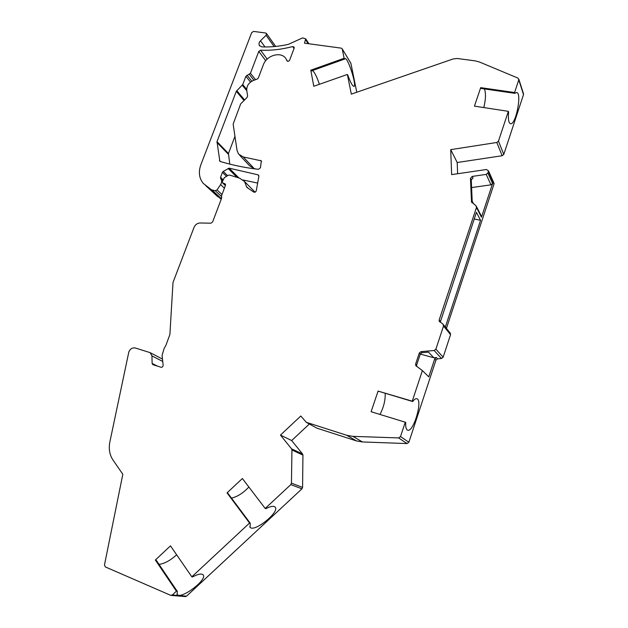 <?xml version="1.0" encoding="UTF-8"?>
<svg xmlns="http://www.w3.org/2000/svg" width="628" height="628" viewBox="0 0 628 628"><rect width="100%" height="100%" fill="white"/><g stroke="black" fill="none" stroke-linecap="round" stroke-linejoin="round"><path stroke-width="0.94" d="M420.297 354.082L433.775 357.748L436.397 357.528L437.606 358.831L435.942 360.134L408.859 442.253L407.023 443.564L362.435 441.955L356.476 440.911L346.813 435.314L352.905 436.366L398.623 437.92L400.507 436.578L405.272 422.204L371.101 411.725L378.08 391.103L412.251 401.166L422.385 370.606L415.799 365.614L415.618 364.083L419.323 352.975L421.019 351.633L434.184 350.51L435.887 349.16L443.541 326.011L442.921 324.072L439.223 321.183L439.184 319.942L476.479 207.46L475.969 205.741L471.518 201.91L470.466 178.344L472.209 176.421L486.221 174.388L487.885 173.045L488.451 171.004L486.535 169.497L451.642 174.615L450.708 149.645L496.811 142.47L498.467 141.127L508.342 111.344L474.446 106.132L480.695 87.653L481.26 88.477L480.695 87.653M346.813 435.314L306.346 422.33L300.788 416.011L280.449 435.086L291.549 448.832L291.934 449.993L291.455 483.152L290.811 484.612L265.204 508.46L265.864 508.656C270.425 506.325 273.47 505.775 275.009 506.992C280.567 511.294 254.544 532.607 250.101 527.363L250.234 523.218L249.552 523.045L227.038 492.878L242.377 478.512L265.204 508.46M249.552 523.045L191.83 576.818L170.478 545.858L155.359 560.019L176.099 590.744L177.292 591.034L176.099 590.744M356.775 92.253L350.919 63.42L342.213 48.858L341.263 48.144L304.47 43.175L305.718 38.834L302.586 37.916L288.37 44.352C279.248 46.401 270.401 47.241 261.821 46.872L259.356 45.436C258.665 43.889 259.034 42.335 260.479 40.781L266.099 35.286L266.523 33.567L265.715 33.025L253.571 31.408L251.687 32.625L200.882 164.662C198.283 172.017 199.1 178.281 203.315 183.462L211.573 189.837L215.302 190.739L217.053 189.923L220.609 184.569C221.912 182.379 221.951 180.417 220.718 178.682L220.561 177.3L222.438 172.362L223.238 171.397L229.173 168.171L258.069 174.835L258.893 176.311L256.263 190.747C255.753 192.074 254.921 192.513 253.743 192.074L246.843 187.38L244.504 181.5L239.715 178.219L229.573 175.047L228.309 175.251L224.322 177.7L222.43 181.523L222.602 182.921L225.287 183.988L225.46 185.393L221.582 195.638L221.66 198.079L212.609 221.974L210.922 223.199L200.136 222.979C197.325 223.128 195.284 224.62 194.005 227.438L173.006 282.443L169.89 334.536L165.918 345.274L164.057 348.634L162.087 355.409L163.147 365.245C163.037 366.689 162.33 367.364 161.035 367.262L152.816 364.648L152.117 363.416L151.952 355.88L150.155 352.661L135.35 347.998C132.508 347.472 130.341 348.744 128.858 351.813L109.837 442.073C108.542 448.871 109.594 454.853 112.993 460.026L122.821 474.266L104.468 564.933L105.323 566.927L170.683 595.328L172.315 594.999L176.633 590.972M342.268 49.047L344.12 58.278L344.599 59.063L345.102 58.537C348.155 57.792 357.238 86.852 353.831 86.374C352.387 85.942 350.393 82.229 347.849 75.227L347.37 74.457L313.78 86.279L310.797 70.187L344.12 58.278M347.37 74.457L351.319 94.137L453.133 58.953L457.286 58.498L475.27 60.885L479.415 61.991L518.014 78.115L518.791 79.835L514.583 92.536L480.946 87.677M287.059 60.979L286.36 59.527C282.506 50.884 266.704 54.675 263.297 64.927L258.336 77.966L257.174 79.097L253.414 80.455C248.759 82.59 246.537 85.926 246.757 90.456L247.62 95.982L247.071 97.418L240.673 103.895L233.145 124.124L237.054 150.445L238.507 154.033L243.232 156.953L254.23 168.626L249.591 165.745L239.715 155.312M286.886 60.735C287.844 61.662 288.77 61.442 289.681 60.076L294.163 48.136L294.155 47.108L292.679 46.558L294.022 48.529M219.855 161.263L216.998 141.653L236.293 91.327L242.738 84.56L245.893 76.318L250.439 73.256L258.783 51.402L260.565 50.177C270.927 50.664 281.627 49.463 292.679 46.558M219.682 161.09L220.232 161.459C232.313 165.148 245.069 167.762 258.493 169.325L260.447 167.794L261.334 160.847L243.232 156.953M493.734 182.63L493.977 184.137L446.414 328.389M498.467 141.127L503.782 154.425L502.165 155.728L457.192 162.511L457.639 173.736M503.782 154.425L523.501 94.616L518.791 79.835M523.383 93.462L523.501 94.616M350.675 62.918L350.919 63.42M215.192 194.405L221.237 199.186M257.661 183.086L243.005 179.969M254.01 191.093L255.125 192.144M172.315 594.999L186.547 596.168L185.189 596.561M186.547 596.168L301.95 488.82L290.811 484.612M309.337 424.01L291.667 440.55L302.555 453.973L302.931 455.104L302.578 487.399L301.95 488.82M356.476 440.911L316.928 428.17L306.134 422.244M437.606 358.831L441.484 358.51L443.148 357.199L450.559 334.661L449.954 332.769M216.998 141.653L228.443 153.499L234.958 136.37M256.593 169.097L254.23 168.626M228.443 153.499L229.777 164.112M231.481 498.106C237.36 496.764 243.154 493.074 248.876 487.03M227.038 492.878L227.744 493.09L250.234 523.218M344.599 59.063L311.315 70.956L310.797 70.187M319.385 84.309C316.936 76.859 314.636 72.267 312.493 70.532M291.667 440.55L280.449 435.086M191.83 576.818L192.592 576.912C197.914 574.102 201.392 573.38 203.032 574.746C208.19 579.126 181.225 599.811 177.198 594.496L177.292 591.034M159.025 564.368C164.371 563.74 170.251 560.545 176.649 554.799M155.359 560.019L156.16 560.129L176.892 590.815M473.614 203.959L472.193 201.188L471.259 179.946L470.466 178.344M471.597 187.568L490.963 184.836L486.221 174.388M405.272 422.204L405.735 422.542C405.484 426.962 406.096 429.489 407.588 430.141C413.405 432.873 423.076 400.06 416.866 398.741L416.772 398.709M412.251 401.166L412.698 401.535C414.315 399.337 415.705 398.403 416.866 398.741M422.385 370.606L428.783 376.847L434.725 358.839L436.397 357.528M508.342 111.344L508.625 112.122C507.989 119.116 508.617 122.978 510.509 123.708C515.784 125.372 522.237 92.748 516.632 92.481L514.85 93.337L481.26 88.477M514.583 92.536L514.85 93.337M474.234 218.991L480.553 220.287L445.323 327.039M480.553 220.287L476.44 212.335L440.252 322.203M490.963 184.836L492.595 183.517L481.472 217.225L481.158 215.71M415.618 364.083L416.639 365.072L416.717 366.43M416.639 365.072L420.328 354.004L422.016 352.669L428.492 352.12L433.775 357.748M472.209 176.421L472.994 178.038L471.259 179.946M379.964 414.456C383.677 407.297 385.427 400.287 385.2 393.418M412.698 401.535L378.08 391.103M483.788 107.576C485.797 99.287 486.009 93.07 484.408 88.933M457.192 162.511L450.708 149.645M451.179 150.547L456.776 161.647M302.555 453.973L291.549 448.832M302.931 455.104L291.934 449.993M302.578 487.399L291.455 483.152M260.589 160.368L261.546 161.42M216.896 142.415L228.349 154.245M219.439 160.517L220.452 161.529M305.726 39.831L308.238 43.685M286.831 60.602L287.161 61.073M260.565 50.177L267.198 59.118M264.992 46.951L260.479 40.781M266.099 35.286L274.177 46.59M162.738 361.461L151.952 355.88M157.589 366.171L152.117 363.416M221.409 198.723L212.005 190.025M221.488 196.493L215.302 190.739M221.354 198.872L211.573 189.837M205.694 185.605L217.531 196.509M221.99 194.539L217.053 189.923M225.531 184.459L224.636 183.604M225.452 185.417L223.254 183.305M246.592 186.744L248.193 188.353M258.069 174.835L258.877 175.691M229.173 168.171L238.93 177.967M227.595 175.691L223.238 171.397M237.031 177.379L228.082 168.414M226.504 176.358L222.438 172.362M223.105 179.765L220.561 177.3M222.759 180.66L220.718 178.682M224.4 188.18L220.609 184.569M246.796 90.738L242.282 85.243M244.528 99.899L236.748 90.644M246.671 89.357L242.738 84.56M245.893 76.318L250.517 82.08M253.948 80.258L249.285 74.379M247.04 75.195L251.836 81.185M255.525 79.693L250.439 73.256M258.783 51.402L265.738 60.712M243.97 100.441L236.293 91.327M316.928 428.17L306.346 422.33M472.06 202.781L471.487 201.674M400.507 436.578L408.859 442.253M434.725 358.839L435.942 360.134M440.322 321.355L439.184 319.942M476.479 207.46L481.472 217.225M492.595 183.517L487.885 173.045M488.372 171.585L493.977 184.137M419.323 352.975L420.328 354.004M434.184 350.51L441.484 358.51M421.019 351.633L422.016 352.669M398.623 437.92L407.023 443.564M362.435 441.955L352.905 436.366M435.887 349.16L443.148 357.199M443.541 326.011L450.559 334.661M378.331 391.158L378.825 391.534M494.055 183.572L488.451 171.004M494.055 183.454L488.443 170.887M496.811 142.47L502.165 155.728M250.101 527.363L249.771 526.923M308.945 43.779L305.718 38.834M287.616 61.293L286.36 59.527M266.523 33.567L275.692 46.441M259.356 45.436L259.78 46.009M177.198 594.496L176.931 594.096M162.479 359.098L150.155 352.661M225.381 185.59L222.775 183.093M255.07 192.168L244.504 181.5M171.334 595.438L185.59 596.6M350.864 63.224L342.213 48.858M439.788 321.874L439.223 321.183M415.799 365.614L416.388 366.187M443.494 324.778L450.519 333.46M471.879 202.616L471.518 201.91M476.534 206.643L481.527 216.424M523.579 94.067L518.869 79.285M494.04 183.321L488.435 170.745"/></g></svg>
